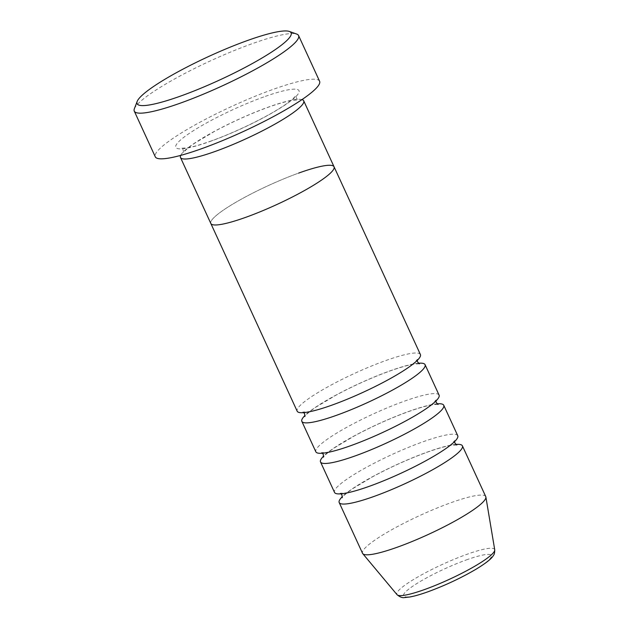 <?xml version="1.0" encoding="UTF-8"?>
<svg xmlns="http://www.w3.org/2000/svg" width="629" height="629" viewBox="0 0 629 629"><rect width="100%" height="100%" fill="white"/><g stroke="black" fill="none" stroke-linecap="round" stroke-linejoin="round"><path stroke-width="0.47" stroke-dasharray="3.15 2.36" d="M134.37 108.731A90.427 13.83 155.3 0 1 251.458 43.944A90.427 13.83 155.3 0 1 296.699 34.068M301.975 99.602A67.822 10.378 -24.7 0 0 268.379 107.111A67.822 10.378 -24.7 0 0 180.688 155.387M334.054 166.787A67.822 10.378 -24.7 0 0 298.712 173.069A67.822 10.378 -24.7 0 0 210.825 223.468A67.822 10.378 -24.7 0 1 298.712 173.069M319.587 81.227A90.427 13.83 -24.7 0 0 272.467 89.609A90.427 13.83 -24.7 0 0 155.277 156.802M418.537 363.24A67.822 10.378 -24.7 0 0 389.736 370.961A67.822 10.378 -24.7 0 0 305.01 415.462M420.408 354.528A67.822 10.378 -24.7 0 0 385.066 360.81A67.822 10.378 -24.7 0 0 297.179 411.209M437.21 403.834A67.822 10.378 -24.7 0 0 408.402 411.555A67.822 10.378 -24.7 0 0 323.683 456.049M439.081 395.122A67.822 10.378 -24.7 0 0 403.739 401.404A67.822 10.378 -24.7 0 0 315.844 451.803M455.883 444.428A67.822 10.378 -24.7 0 0 427.075 452.149A67.822 10.378 -24.7 0 0 342.349 496.643M457.747 435.716A67.822 10.378 -24.7 0 0 422.405 441.998A67.822 10.378 -24.7 0 0 334.518 492.397M485.753 496.603A67.822 10.378 -24.7 0 0 450.411 502.893A67.822 10.378 -24.7 0 0 362.524 553.284M263.708 96.96A67.822 10.378 -24.7 0 0 181.529 139.151A67.822 10.378 -24.7 0 0 211.155 141.069A67.822 10.378 -24.7 0 0 293.334 98.871A67.822 10.378 -24.7 0 0 263.708 96.96M466.207 559.967A48.339 7.399 155.3 0 1 487.326 561.327A48.339 7.399 155.3 0 1 428.75 591.402A48.339 7.399 155.3 0 1 407.631 590.041A48.339 7.399 155.3 0 1 466.207 559.967M494.724 549.77A53.795 8.232 -24.7 0 0 466.592 554.432A53.795 8.232 -24.7 0 0 417.216 577.328A53.795 8.232 -24.7 0 0 397.056 594.696M211.572 140.825C200.706 144.709 192.301 147.092 186.373 147.972L181.419 148.208L183.283 150.064L183.479 152.69C183.173 152.965 184.832 149.922 194.731 143.192L214.403 131.445C232.14 121.947 249.988 113.912 267.954 107.347C278.922 103.439 287.367 101.049 293.295 100.184L298.115 99.964L296.243 98.108L296.047 95.482L292.752 99.005C289.725 101.654 285.22 104.846 279.252 108.573C261.861 119.479 233.508 132.994 211.572 140.825M419.472 363.821L414.653 364.034C408.724 364.899 400.28 367.289 389.32 371.204C371.346 377.77 353.498 385.805 335.768 395.303L316.088 407.042C306.189 413.772 304.53 416.823 304.845 416.547M417.239 360.425L417.412 359.34L414.11 362.862C411.083 365.512 406.586 368.704 400.61 372.431C383.218 383.328 354.874 396.852 332.938 404.683C322.064 408.559 313.659 410.941 307.73 411.83L302.777 412.058L303.713 412.64M438.146 404.416L433.326 404.628C427.398 405.493 418.953 407.883 407.985 411.798C390.019 418.364 372.171 426.391 354.434 435.897L334.762 447.636C324.863 454.366 323.204 457.417 323.51 457.141M435.913 401.019L436.078 399.934L432.783 403.448C429.749 406.106 425.251 409.298 419.284 413.025C401.892 423.922 373.54 437.438 351.603 445.269C340.737 449.153 332.332 451.536 326.404 452.424L321.45 452.652L322.386 453.234M456.811 445.01L451.992 445.222C446.071 446.087 437.619 448.477 426.659 452.393C408.693 458.958 390.837 466.985 373.107 476.491L353.435 488.23C343.536 494.96 341.877 498.011 342.184 497.736M454.586 441.613L454.751 440.52L451.449 444.043C448.422 446.7 443.925 449.892 437.949 453.619C420.565 464.516 392.213 478.032 370.277 485.863C359.403 489.747 351.006 492.13 345.069 493.018L340.124 493.246L341.052 493.828"/><path stroke-width="0.94" d="M181.254 95.836A84.773 12.973 -24.7 0 0 262.552 57.695A84.773 12.973 -24.7 0 0 289.348 31.45A84.773 12.973 -24.7 0 0 246.938 40.704A84.773 12.973 -24.7 0 0 137.161 101.442A84.773 12.973 -24.7 0 0 181.254 95.836M289.348 31.45L296.699 34.068A90.427 13.83 155.3 0 1 298.578 35.562A90.427 13.83 155.3 0 1 181.396 102.755A90.427 13.83 155.3 0 1 134.276 111.129A90.427 13.83 155.3 0 1 134.37 108.731L137.161 101.442M180.688 155.387A67.822 10.378 -24.7 0 0 180.484 157.502A67.822 10.378 -24.7 0 0 215.826 151.212A67.822 10.378 -24.7 0 0 303.713 100.821A67.822 10.378 -24.7 0 0 301.975 99.602M180.484 157.502L210.825 223.468A67.822 10.378 -24.7 0 0 246.167 217.178A67.822 10.378 -24.7 0 0 334.054 166.787L420.408 354.528A67.822 10.378 -24.7 0 1 332.521 404.919A67.822 10.378 -24.7 0 1 297.179 411.209L210.825 223.468A67.822 10.378 -24.7 0 0 246.167 217.178A67.822 10.378 -24.7 0 0 334.054 166.787A67.822 10.378 -24.7 0 0 298.712 173.069M134.276 111.129L155.277 156.802A90.427 13.83 -24.7 0 0 202.396 148.42A90.427 13.83 -24.7 0 0 319.587 81.227L298.578 35.562M305.01 415.462A67.822 10.378 -24.7 0 0 301.841 421.359A67.822 10.378 -24.7 0 0 337.183 415.069A67.822 10.378 -24.7 0 0 425.078 364.678A67.822 10.378 -24.7 0 0 418.537 363.24M323.683 456.049A67.822 10.378 -24.7 0 0 320.515 461.945A67.822 10.378 -24.7 0 0 355.857 455.663A67.822 10.378 -24.7 0 0 443.744 405.273A67.822 10.378 -24.7 0 0 437.21 403.834M301.841 421.359L315.844 451.803A67.822 10.378 -24.7 0 0 351.186 445.513A67.822 10.378 -24.7 0 0 439.081 395.122L425.078 364.678M342.349 496.643A67.822 10.378 -24.7 0 0 339.188 502.54A67.822 10.378 -24.7 0 0 374.53 496.257A67.822 10.378 -24.7 0 0 462.417 445.867A67.822 10.378 -24.7 0 0 455.883 444.428M320.515 461.945L334.518 492.397A67.822 10.378 -24.7 0 0 369.86 486.107A67.822 10.378 -24.7 0 0 457.747 435.716L443.744 405.273M339.188 502.54L362.524 553.284A67.822 10.378 -24.7 0 0 362.76 553.654A67.822 10.378 -24.7 0 0 397.866 547.002A67.822 10.378 -24.7 0 0 485.879 497.02A67.822 10.378 -24.7 0 0 485.753 496.603L462.417 445.867M424.905 589.42A53.795 8.232 -24.7 0 0 494.724 549.77C494.732 552.702 494.315 554.566 493.474 555.352C491.886 558.489 486.091 563.097 476.082 569.19C461.301 577.87 445.387 585.355 428.333 591.645C420.927 594.319 414.747 596.103 409.794 597L404.573 597.55C402.466 598.037 399.958 597.086 397.056 594.696A53.795 8.232 -24.7 0 0 424.905 589.42M334.054 166.787L303.713 100.821M304.845 416.547L304.648 413.921L303.713 412.64M323.51 457.141L323.314 454.515L322.386 453.234M342.184 497.736L341.987 495.109L341.052 493.828M494.724 549.77L485.879 497.02M397.056 594.696L362.76 553.654M456.811 445.01L454.948 443.154L454.586 441.613M438.146 404.416L436.274 402.56L435.913 401.019M419.472 363.821L417.609 361.966L417.239 360.425"/></g></svg>

